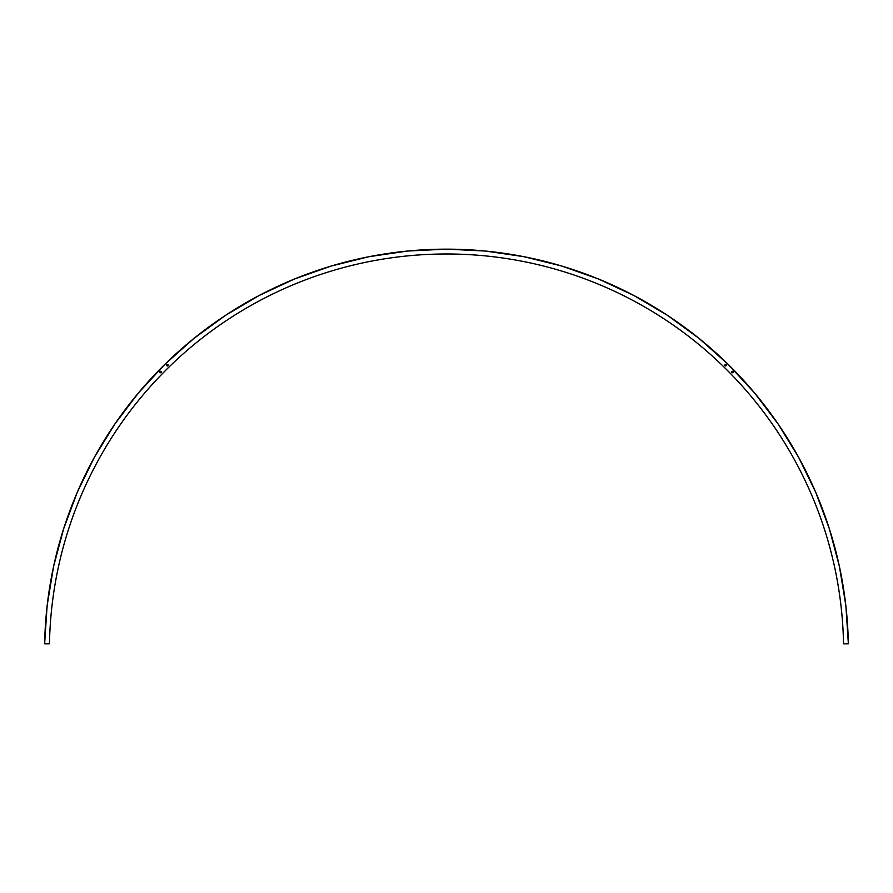 <?xml version="1.0" encoding="UTF-8"?>
<svg xmlns="http://www.w3.org/2000/svg" width="893" height="893" viewBox="0 0 893 893"><rect width="100%" height="100%" fill="white"/><g stroke="black" fill="none" stroke-linecap="round" stroke-linejoin="round"><path stroke-width="1.34" d="M446.098 249.158L407.554 251.045L368.976 256.704L331.124 266.069L294.366 279.062L259.037 295.561L225.471 315.396L193.982 338.391L164.87 364.333L138.415 392.965L114.851 424.041L94.412 457.238L77.289 492.266L63.637 528.79L53.591 566.463L47.24 604.941M733.019 371.577A0.77 0.77 0 0 1 733.142 372.013L733.131 372.013A0.748 0.748 0 0 0 732.383 371.265A0.748 0.748 0 0 0 731.635 372.013L731.613 372.013A0.77 0.77 0 0 0 732.93 372.548A0.77 0.77 0 0 0 733.142 372.013L732.394 372.772L731.635 372.013A0.748 0.748 0 0 0 732.383 372.761A0.748 0.748 0 0 0 733.131 372.013A0.77 0.77 0 0 1 732.104 372.727A0.77 0.77 0 0 1 731.613 372.013L732.383 371.265L733.142 372.013L731.847 372.537L732.372 371.242L732.93 372.548L731.613 372.013A0.77 0.77 0 0 1 731.88 371.432M726.199 364.768A0.77 0.77 0 0 1 726.31 365.036A0.77 0.77 0 0 0 725.261 364.489L726.333 365.192A0.77 0.77 0 0 0 726.31 365.047A0.77 0.77 0 0 1 726.333 365.192L726.31 365.192A0.748 0.748 0 0 0 725.562 364.444A0.748 0.748 0 0 0 724.815 365.192L724.792 365.192A0.77 0.77 0 0 0 725.283 365.907L724.815 365.192A0.748 0.748 0 0 0 725.562 365.94A0.748 0.748 0 0 0 726.31 365.192L726.277 365.483A0.77 0.77 0 0 0 726.333 365.192A0.77 0.77 0 0 1 726.277 365.483L725.574 365.963A0.77 0.77 0 0 0 726.199 365.617A0.77 0.77 0 0 1 725.585 365.963L725.283 365.907A0.77 0.77 0 0 1 724.792 365.192L725.853 364.5L726.098 365.728L724.87 365.483L725.696 364.433L726.277 365.483A0.77 0.77 0 0 1 726.21 365.617A0.77 0.77 0 0 0 726.266 365.483L725.429 365.951L724.792 365.192A0.77 0.77 0 0 1 724.815 365.047A0.77 0.77 0 0 0 724.792 365.192L725.016 364.657A0.77 0.77 0 0 1 726.199 364.757M166.667 365.192A0.77 0.77 0 0 0 166.79 365.617A0.77 0.77 0 0 1 166.734 365.483L166.69 365.192A0.748 0.748 0 0 0 167.438 365.94A0.748 0.748 0 0 0 168.185 365.192L167.973 365.739A0.77 0.77 0 0 0 168.208 365.192A0.77 0.77 0 0 1 167.862 365.829A0.77 0.77 0 0 0 167.973 365.739L166.801 365.617A0.77 0.77 0 0 0 167.851 365.84A0.77 0.77 0 0 1 166.801 365.617L166.723 365.483A0.77 0.77 0 0 1 166.667 365.192L167.449 364.422L168.13 365.483L166.902 365.728L167.147 364.5L168.208 365.192L167.426 365.963L166.667 365.192A0.77 0.77 0 0 1 166.69 365.047A0.77 0.77 0 0 0 166.667 365.192L167.739 364.489A0.77 0.77 0 0 0 167.605 364.444A0.77 0.77 0 0 1 167.739 364.489L167.873 364.556A0.77 0.77 0 0 1 168.208 365.192L168.185 365.192A0.748 0.748 0 0 0 167.438 364.444A0.748 0.748 0 0 0 166.69 365.192L166.667 365.192M161.12 371.432A0.77 0.77 0 0 1 161.387 372.013L161.365 372.013A0.748 0.748 0 0 0 160.617 371.265A0.748 0.748 0 0 0 160.45 372.761A0.77 0.77 0 0 0 161.387 372.013L160.606 372.772L159.858 372.013A0.748 0.748 0 0 0 160.617 372.761A0.748 0.748 0 0 0 161.365 372.013L161.387 372.013A0.77 0.77 0 0 1 160.081 372.548A0.77 0.77 0 0 1 159.858 372.013L160.907 371.321L161.153 372.537L159.925 372.292L160.628 371.242L161.387 372.013L160.606 372.772L159.858 372.013A0.77 0.77 0 0 1 159.981 371.577M845.481 602.563L845.816 605.465M845.247 600.721L845.135 599.795M845.012 598.879L844.834 597.529M846.408 610.935L844.901 598.076M47.173 605.51L46.492 612.006M48.189 597.406L46.414 612.788M49.472 643.674L44.65 643.842A401.917 401.917 0 0 1 446.5 249.158A401.917 401.917 0 0 1 848.35 643.842A401.917 401.917 0 0 0 446.5 249.158A401.917 401.917 0 0 0 44.65 643.842L49.472 643.842A397.095 397.095 0 0 1 446.5 253.98A397.095 397.095 0 0 1 843.528 643.842L848.35 643.842L843.528 643.674M846.184 608.769L846.296 609.852M845.693 604.416L846.597 612.922M47.05 606.593L47.307 604.416M46.704 609.852L46.816 608.769M848.35 643.585L845.939 606.526M845.76 604.941L839.409 566.463L829.363 528.79L815.711 492.266L798.588 457.238L778.149 424.041L754.585 392.965L728.13 364.333L699.018 338.391L667.529 315.396L633.963 295.561L598.634 279.062L561.876 266.069L524.024 256.704L485.446 251.045L447.013 249.158M47.061 606.526L44.65 643.585M52.006 605.7L52.073 605.13M840.927 605.13L840.994 605.7M49.472 643.842A397.095 397.095 0 0 1 446.5 253.98A397.095 397.095 0 0 1 843.528 643.842M47.988 598.902L48.11 597.997L47.988 598.902M48.211 597.25L48.11 597.997M160.483 371.254A0.77 0.77 0 0 1 160.919 371.309A0.77 0.77 0 0 0 160.483 371.254L160.483 371.254A0.77 0.77 0 0 0 160.204 371.365L160.204 371.365A0.77 0.77 0 0 0 159.914 371.711L160.081 371.466A0.77 0.77 0 0 1 160.081 371.455M160.204 371.365A0.77 0.77 0 0 1 160.338 371.298L160.919 371.309A0.77 0.77 0 0 1 161.086 371.399L161.253 371.588A0.77 0.77 0 0 0 160.93 371.309L161.053 371.376M167.013 364.545A0.77 0.77 0 0 1 167.594 364.444A0.77 0.77 0 0 0 167.013 364.545M168.208 365.192A0.77 0.77 0 0 0 167.873 364.567L168.208 365.192M731.914 371.399A0.77 0.77 0 0 1 732.517 371.254L732.517 371.254A0.77 0.77 0 0 0 731.613 372.001L732.662 371.298A0.77 0.77 0 0 1 732.796 371.365M732.662 371.298L733.142 372.013"/></g></svg>
